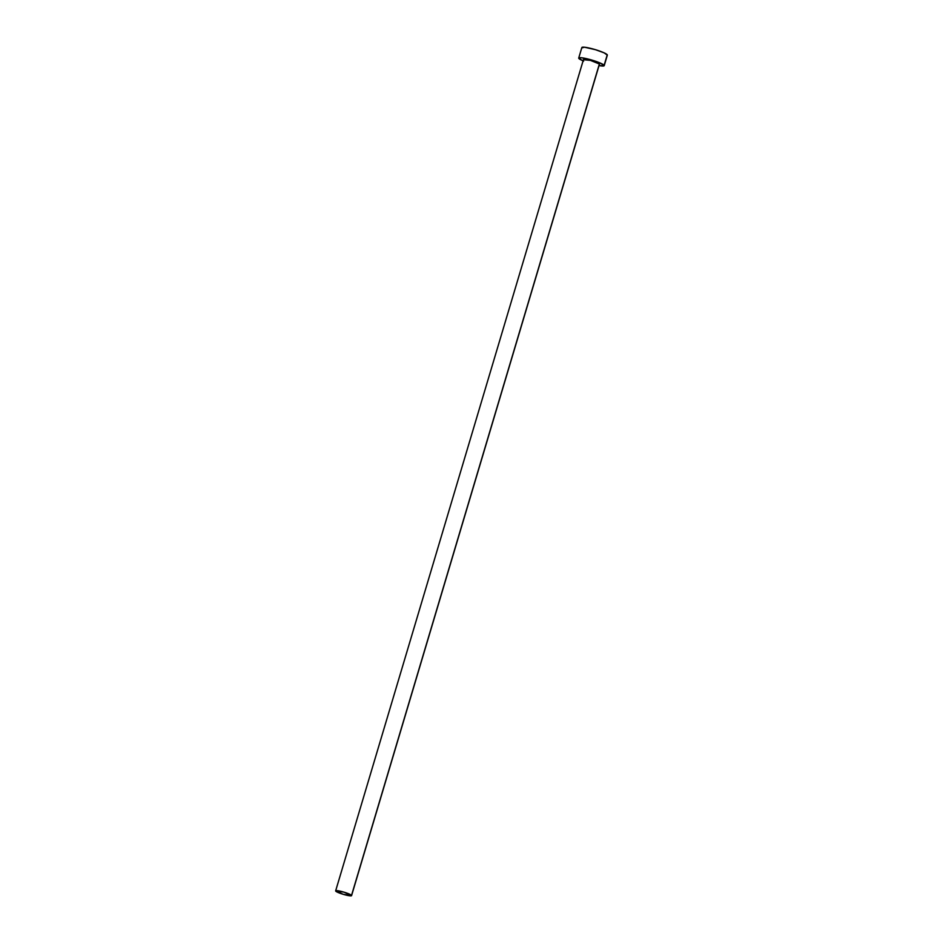 <?xml version="1.0" encoding="UTF-8"?>
<svg xmlns="http://www.w3.org/2000/svg" width="943" height="943" viewBox="0 0 943 943"><rect width="100%" height="100%" fill="white"/><g stroke="black" fill="none" stroke-linecap="round" stroke-linejoin="round"><path stroke-width="1.41" d="M351.574 895.638L344.171 892.208L335.661 890.829L343.063 894.259L351.574 895.638L599.43 64.23A8.31 1.143 -163.4 0 0 599.371 64.018L351.527 895.39A8.31 1.143 16.6 0 1 351.586 895.614A8.31 1.143 16.6 0 1 343.959 894.53A8.31 1.143 16.6 0 1 335.708 891.076A8.31 1.143 16.6 0 1 335.649 890.864A8.31 1.143 16.6 0 1 343.276 891.948A8.31 1.143 16.6 0 1 351.527 895.39L599.418 64.265M604.215 65.656L607.351 55.13A13.308 1.827 -163.4 0 0 607.257 54.788L604.121 65.315A13.308 1.827 16.6 0 1 604.215 65.656A13.308 1.827 16.6 0 1 599.029 65.597L604.192 65.704L607.257 54.788A13.308 1.827 -163.4 0 0 594.055 49.272A13.308 1.827 -163.4 0 0 581.855 47.539L578.719 58.053A13.308 1.827 16.6 0 1 590.919 59.798A13.308 1.827 16.6 0 1 604.121 65.315L599.276 62.627L589.846 59.492L581.371 57.747L578.802 58.407A13.308 1.827 16.6 0 1 578.719 58.053M583.092 60.847A13.308 1.827 16.6 0 1 578.802 58.407L583.646 61.083M583.552 59.704L590.459 60.387L599.371 64.018A8.31 1.143 -163.4 0 0 591.12 60.564A8.31 1.143 -163.4 0 0 583.493 59.48L335.649 890.864M607.327 55.189L604.227 52.891L595.493 49.696L584.507 47.221L581.937 47.881"/></g></svg>
